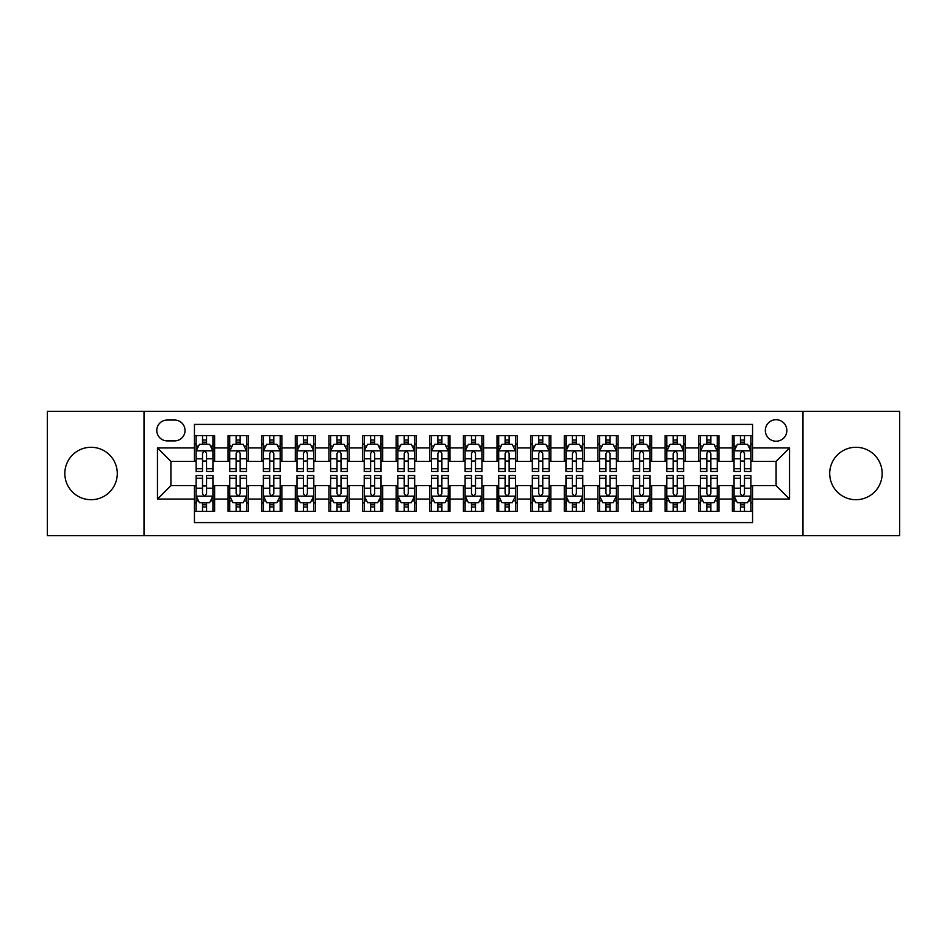 <?xml version="1.0" encoding="UTF-8"?>
<svg xmlns="http://www.w3.org/2000/svg" width="947" height="947" viewBox="0 0 947 947"><rect width="100%" height="100%" fill="white"/><g stroke="black" fill="none" stroke-linecap="round" stroke-linejoin="round"><path stroke-width="1.42" d="M855.946 447.28A26.22 26.22 0 0 0 829.714 473.5A26.22 26.22 0 0 0 855.946 499.72A26.22 26.22 0 0 0 882.166 473.5A26.22 26.22 0 0 0 855.946 447.28M91.054 447.28A26.22 26.22 0 0 0 64.834 473.5A26.22 26.22 0 0 0 91.054 499.72A26.22 26.22 0 0 0 117.286 473.5A26.22 26.22 0 0 0 91.054 447.28M776.09 419.71A10.76 10.76 0 0 0 765.33 430.459A10.76 10.76 0 0 0 776.09 441.219A10.76 10.76 0 0 0 786.85 430.459A10.76 10.76 0 0 0 776.09 419.71M802.985 535.694L899.65 535.694L899.65 411.306L802.985 411.306L802.985 535.694L144.015 535.694L144.015 411.306L47.35 411.306L47.35 535.694L144.015 535.694M752.557 435.679L732.386 435.679L732.386 447.943L718.939 447.943L718.939 461.402L732.386 461.402L732.386 447.943M718.939 447.943L718.939 435.679L698.768 435.679L698.768 447.943L685.308 447.943L685.308 461.402L698.768 461.402L698.768 447.943M685.308 447.943L685.308 435.679L665.137 435.679L665.137 447.943L651.69 447.943L651.69 461.402L665.137 461.402L665.137 447.943M651.69 447.943L651.69 435.679L631.519 435.679L631.519 447.943L618.071 447.943L618.071 461.402L631.519 461.402L631.519 447.943M618.071 447.943L618.071 435.679L597.9 435.679L597.9 447.943L584.453 447.943L584.453 461.402L597.9 461.402L597.9 447.943M584.453 447.943L584.453 435.679L564.282 435.679L564.282 447.943L550.834 447.943L550.834 461.402L564.282 461.402L564.282 447.943M550.834 447.943L550.834 435.679L530.651 435.679L530.651 447.943L517.204 447.943L517.204 461.402L530.651 461.402L530.651 447.943M517.204 447.943L517.204 435.679L497.033 435.679L497.033 447.943L483.586 447.943L483.586 461.402L497.033 461.402L497.033 447.943M483.586 447.943L483.586 435.679L463.414 435.679L463.414 447.943L449.967 447.943L449.967 461.402L463.414 461.402L463.414 447.943M449.967 447.943L449.967 435.679L429.796 435.679L429.796 447.943L416.349 447.943L416.349 461.402L429.796 461.402L429.796 447.943M416.349 447.943L416.349 435.679L396.166 435.679L396.166 447.943L382.718 447.943L382.718 461.402L396.166 461.402L396.166 447.943M382.718 447.943L382.718 435.679L362.547 435.679L362.547 447.943L349.1 447.943L349.1 461.402L362.547 461.402L362.547 447.943M349.1 447.943L349.1 435.679L328.929 435.679L328.929 447.943L315.481 447.943L315.481 461.402L328.929 461.402L328.929 447.943M315.481 447.943L315.481 435.679L295.31 435.679L295.31 447.943L281.863 447.943L281.863 461.402L295.31 461.402L295.31 447.943M281.863 447.943L281.863 435.679L261.692 435.679L261.692 447.943L248.232 447.943L248.232 461.402L261.692 461.402L261.692 447.943M248.232 447.943L248.232 435.679L228.061 435.679L228.061 461.402L214.614 461.402L214.614 435.679L194.443 435.679M194.443 511.321L214.614 511.321L214.614 485.598L228.061 485.598L228.061 511.321L248.232 511.321L248.232 485.598L261.692 485.598L261.692 499.057L248.232 499.057M261.692 499.057L261.692 511.321L281.863 511.321L281.863 485.598L295.31 485.598L295.31 499.057L281.863 499.057M295.31 499.057L295.31 511.321L315.481 511.321L315.481 485.598L328.929 485.598L328.929 499.057L315.481 499.057M328.929 499.057L328.929 511.321L349.1 511.321L349.1 485.598L362.547 485.598L362.547 499.057L349.1 499.057M362.547 499.057L362.547 511.321L382.718 511.321L382.718 485.598L396.166 485.598L396.166 499.057L382.718 499.057M396.166 499.057L396.166 511.321L416.349 511.321L416.349 485.598L429.796 485.598L429.796 499.057L416.349 499.057M429.796 499.057L429.796 511.321L449.967 511.321L449.967 485.598L463.414 485.598L463.414 499.057L449.967 499.057M463.414 499.057L463.414 511.321L483.586 511.321L483.586 485.598L497.033 485.598L497.033 499.057L483.586 499.057M497.033 499.057L497.033 511.321L517.204 511.321L517.204 485.598L530.651 485.598L530.651 499.057L517.204 499.057M530.651 499.057L530.651 511.321L550.834 511.321L550.834 485.598L564.282 485.598L564.282 499.057L550.834 499.057M564.282 499.057L564.282 511.321L584.453 511.321L584.453 485.598L597.9 485.598L597.9 499.057L584.453 499.057M597.9 499.057L597.9 511.321L618.071 511.321L618.071 485.598L631.519 485.598L631.519 499.057L618.071 499.057M631.519 499.057L631.519 511.321L651.69 511.321L651.69 485.598L665.137 485.598L665.137 499.057L651.69 499.057M665.137 499.057L665.137 511.321L685.308 511.321L685.308 485.598L698.768 485.598L698.768 499.057L685.308 499.057M698.768 499.057L698.768 511.321L718.939 511.321L718.939 485.598L732.386 485.598L732.386 499.057L718.939 499.057M167.205 440.888L174.603 440.888A10.417 10.417 0 0 0 185.032 430.459A10.417 10.417 0 0 0 174.603 420.042L167.205 420.042A10.417 10.417 0 0 0 156.788 430.459A10.417 10.417 0 0 0 167.205 440.888M802.985 411.306L144.015 411.306M752.557 447.943L752.557 424.41L194.443 424.41L194.443 461.402L170.91 461.402L170.91 485.598L194.443 485.598L194.443 522.59L752.557 522.59L752.557 485.598L776.09 485.598L776.09 461.402L752.557 461.402L752.557 447.943L789.538 447.943L789.538 499.057L752.557 499.057M194.443 499.057L157.462 499.057L157.462 447.943L194.443 447.943M732.386 499.057L732.386 511.321L752.557 511.321M194.443 444.084L196.124 444.084M202.516 444.084L206.553 444.084M212.933 444.084L214.614 444.084M194.443 461.059L196.124 461.059M202.516 461.059L206.553 461.059M212.933 461.059L214.614 461.059M194.443 485.941L196.124 485.941M202.516 485.941L206.553 485.941M212.933 485.941L214.614 485.941M194.443 502.916L196.124 502.916M202.516 502.916L206.553 502.916M212.933 502.916L214.614 502.916M228.061 461.059L229.742 461.059M236.134 461.059L240.171 461.059M246.551 461.059L248.232 461.059M228.061 444.084L229.742 444.084M236.134 444.084L240.171 444.084M246.551 444.084L248.232 444.084M228.061 485.941L229.742 485.941M236.134 485.941L240.171 485.941M246.551 485.941L248.232 485.941M228.061 502.916L229.742 502.916M236.134 502.916L240.171 502.916M246.551 502.916L248.232 502.916M261.692 485.941L263.373 485.941M269.753 485.941L273.79 485.941M280.182 485.941L281.863 485.941M261.692 502.916L263.373 502.916M269.753 502.916L273.79 502.916M280.182 502.916L281.863 502.916M261.692 444.084L263.373 444.084M269.753 444.084L273.79 444.084M280.182 444.084L281.863 444.084M261.692 461.059L263.373 461.059M269.753 461.059L273.79 461.059M280.182 461.059L281.863 461.059M295.31 485.941L296.991 485.941M303.371 485.941L307.408 485.941M313.8 485.941L315.481 485.941M295.31 502.916L296.991 502.916M303.371 502.916L307.408 502.916M313.8 502.916L315.481 502.916M295.31 444.084L296.991 444.084M303.371 444.084L307.408 444.084M313.8 444.084L315.481 444.084M295.31 461.059L296.991 461.059M303.371 461.059L307.408 461.059M313.8 461.059L315.481 461.059M328.929 485.941L330.61 485.941M337.002 485.941L341.027 485.941M347.419 485.941L349.1 485.941M328.929 502.916L330.61 502.916M337.002 502.916L341.027 502.916M347.419 502.916L349.1 502.916M328.929 444.084L330.61 444.084M337.002 444.084L341.027 444.084M347.419 444.084L349.1 444.084M328.929 461.059L330.61 461.059M337.002 461.059L341.027 461.059M347.419 461.059L349.1 461.059M362.547 485.941L364.228 485.941M370.62 485.941L374.657 485.941M381.037 485.941L382.718 485.941M362.547 502.916L364.228 502.916M370.62 502.916L374.657 502.916M381.037 502.916L382.718 502.916M362.547 444.084L364.228 444.084M370.62 444.084L374.657 444.084M381.037 444.084L382.718 444.084M362.547 461.059L364.228 461.059M370.62 461.059L374.657 461.059M381.037 461.059L382.718 461.059M396.166 485.941L397.847 485.941M404.239 485.941L408.275 485.941M414.668 485.941L416.349 485.941M396.166 502.916L397.847 502.916M404.239 502.916L408.275 502.916M414.668 502.916L416.349 502.916M396.166 444.084L397.847 444.084M404.239 444.084L408.275 444.084M414.668 444.084L416.349 444.084M396.166 461.059L397.847 461.059M404.239 461.059L408.275 461.059M414.668 461.059L416.349 461.059M429.796 485.941L431.477 485.941M437.857 485.941L441.894 485.941M448.286 485.941L449.967 485.941M429.796 502.916L431.477 502.916M437.857 502.916L441.894 502.916M448.286 502.916L449.967 502.916M429.796 444.084L431.477 444.084M437.857 444.084L441.894 444.084M448.286 444.084L449.967 444.084M429.796 461.059L431.477 461.059M437.857 461.059L441.894 461.059M448.286 461.059L449.967 461.059M463.414 485.941L465.095 485.941M471.488 485.941L475.512 485.941M481.905 485.941L483.586 485.941M463.414 502.916L465.095 502.916M471.488 502.916L475.512 502.916M481.905 502.916L483.586 502.916M463.414 444.084L465.095 444.084M471.488 444.084L475.512 444.084M481.905 444.084L483.586 444.084M463.414 461.059L465.095 461.059M471.488 461.059L475.512 461.059M481.905 461.059L483.586 461.059M497.033 485.941L498.714 485.941M505.106 485.941L509.143 485.941M515.523 485.941L517.204 485.941M497.033 502.916L498.714 502.916M505.106 502.916L509.143 502.916M515.523 502.916L517.204 502.916M497.033 444.084L498.714 444.084M505.106 444.084L509.143 444.084M515.523 444.084L517.204 444.084M497.033 461.059L498.714 461.059M505.106 461.059L509.143 461.059M515.523 461.059L517.204 461.059M530.651 485.941L532.332 485.941M538.725 485.941L542.761 485.941M549.153 485.941L550.834 485.941M530.651 502.916L532.332 502.916M538.725 502.916L542.761 502.916M549.153 502.916L550.834 502.916M530.651 444.084L532.332 444.084M538.725 444.084L542.761 444.084M549.153 444.084L550.834 444.084M530.651 461.059L532.332 461.059M538.725 461.059L542.761 461.059M549.153 461.059L550.834 461.059M564.282 485.941L565.963 485.941M572.343 485.941L576.38 485.941M582.772 485.941L584.453 485.941M564.282 502.916L565.963 502.916M572.343 502.916L576.38 502.916M582.772 502.916L584.453 502.916M564.282 444.084L565.963 444.084M572.343 444.084L576.38 444.084M582.772 444.084L584.453 444.084M564.282 461.059L565.963 461.059M572.343 461.059L576.38 461.059M582.772 461.059L584.453 461.059M597.9 485.941L599.581 485.941M605.973 485.941L609.998 485.941M616.39 485.941L618.071 485.941M597.9 502.916L599.581 502.916M605.973 502.916L609.998 502.916M616.39 502.916L618.071 502.916M597.9 444.084L599.581 444.084M605.973 444.084L609.998 444.084M616.39 444.084L618.071 444.084M597.9 461.059L599.581 461.059M605.973 461.059L609.998 461.059M616.39 461.059L618.071 461.059M631.519 485.941L633.2 485.941M639.592 485.941L643.629 485.941M650.009 485.941L651.69 485.941M631.519 502.916L633.2 502.916M639.592 502.916L643.629 502.916M650.009 502.916L651.69 502.916M631.519 444.084L633.2 444.084M639.592 444.084L643.629 444.084M650.009 444.084L651.69 444.084M631.519 461.059L633.2 461.059M639.592 461.059L643.629 461.059M650.009 461.059L651.69 461.059M665.137 485.941L666.818 485.941M673.21 485.941L677.247 485.941M683.627 485.941L685.308 485.941M665.137 502.916L666.818 502.916M673.21 502.916L677.247 502.916M683.627 502.916L685.308 502.916M665.137 444.084L666.818 444.084M673.21 444.084L677.247 444.084M683.627 444.084L685.308 444.084M665.137 461.059L666.818 461.059M673.21 461.059L677.247 461.059M683.627 461.059L685.308 461.059M698.768 485.941L700.449 485.941M706.829 485.941L710.866 485.941M717.258 485.941L718.939 485.941M698.768 502.916L700.449 502.916M706.829 502.916L710.866 502.916M717.258 502.916L718.939 502.916M698.768 444.084L700.449 444.084M706.829 444.084L710.866 444.084M717.258 444.084L718.939 444.084M698.768 461.059L700.449 461.059M706.829 461.059L710.866 461.059M717.258 461.059L718.939 461.059M732.386 485.941L734.067 485.941M740.447 485.941L744.484 485.941M750.876 485.941L752.557 485.941M732.386 502.916L734.067 502.916M740.447 502.916L744.484 502.916M750.876 502.916L752.557 502.916M732.386 444.084L734.067 444.084M740.447 444.084L744.484 444.084M750.876 444.084L752.557 444.084M732.386 461.059L734.067 461.059M740.447 461.059L744.484 461.059M750.876 461.059L752.557 461.059M170.91 461.402L157.462 447.943M170.91 485.598L157.462 499.057M789.538 447.943L776.09 461.402M789.538 499.057L776.09 485.598M206.553 440.047L202.516 440.047M212.933 468.741L206.553 468.741L206.553 471.488L212.933 471.488L212.933 450.973L209.571 444.25L199.486 444.25L196.124 450.973L196.124 471.488L202.516 471.488L202.516 468.741L196.124 468.741M196.124 450.973L196.124 435.679M212.933 450.973L212.933 435.679M202.516 444.25L202.516 435.679M206.553 435.679L206.553 444.25M206.553 468.741L206.553 453.495C205.203 450.902 203.854 450.902 202.516 453.495L202.516 468.741M202.516 506.953L206.553 506.953M196.124 478.259L202.516 478.259L202.516 475.512L196.124 475.512L196.124 496.027L199.486 502.75L209.571 502.75L212.933 496.027L212.933 475.512L206.553 475.512L206.553 478.259L212.933 478.259M212.933 496.027L212.933 511.321M196.124 496.027L196.124 511.321M206.553 502.75L206.553 511.321M202.516 511.321L202.516 502.75M202.516 478.259L202.516 493.505C203.854 496.098 205.203 496.098 206.553 493.505L206.553 478.259M240.171 440.047L236.134 440.047M246.551 468.741L240.171 468.741L240.171 471.488L246.551 471.488L246.551 450.973L243.19 444.25L233.104 444.25L229.742 450.973L229.742 471.488L236.134 471.488L236.134 468.741L229.742 468.741M229.742 450.973L229.742 435.679M246.551 450.973L246.551 435.679M236.134 444.25L236.134 435.679M240.171 435.679L240.171 444.25M240.171 468.741L240.171 453.495C238.822 450.902 237.484 450.902 236.134 453.495L236.134 468.741M273.79 440.047L269.753 440.047M280.182 468.741L273.79 468.741L273.79 471.488L280.182 471.488L280.182 450.973L276.82 444.25L266.734 444.25L263.373 450.973L263.373 471.488L269.753 471.488L269.753 468.741L263.373 468.741M263.373 450.973L263.373 435.679M280.182 450.973L280.182 435.679M269.753 444.25L269.753 435.679M273.79 435.679L273.79 444.25M273.79 468.741L273.79 453.495C272.452 450.902 271.102 450.902 269.753 453.495L269.753 468.741M307.408 440.047L303.371 440.047M313.8 468.741L307.408 468.741L307.408 471.488L313.8 471.488L313.8 450.973L310.438 444.25L300.353 444.25L296.991 450.973L296.991 471.488L303.371 471.488L303.371 468.741L296.991 468.741M296.991 450.973L296.991 435.679M313.8 450.973L313.8 435.679M303.371 444.25L303.371 435.679M307.408 435.679L307.408 444.25M307.408 468.741L307.408 453.495C306.07 450.902 304.721 450.902 303.371 453.495L303.371 468.741M341.027 440.047L337.002 440.047M347.419 468.741L341.027 468.741L341.027 471.488L347.419 471.488L347.419 450.973L344.057 444.25L333.971 444.25L330.61 450.973L330.61 471.488L337.002 471.488L337.002 468.741L330.61 468.741M330.61 450.973L330.61 435.679M347.419 450.973L347.419 435.679M337.002 444.25L337.002 435.679M341.027 435.679L341.027 444.25M341.027 468.741L341.027 453.495C339.689 450.902 338.339 450.902 337.002 453.495L337.002 468.741M236.134 506.953L240.171 506.953M229.742 478.259L236.134 478.259L236.134 475.512L229.742 475.512L229.742 496.027L233.104 502.75L243.19 502.75L246.551 496.027L246.551 475.512L240.171 475.512L240.171 478.259L246.551 478.259M246.551 496.027L246.551 511.321M229.742 496.027L229.742 511.321M240.171 502.75L240.171 511.321M236.134 511.321L236.134 502.75M236.134 478.259L236.134 493.505C237.472 496.098 238.822 496.098 240.171 493.505L240.171 478.259M269.753 506.953L273.79 506.953M263.373 478.259L269.753 478.259L269.753 475.512L263.373 475.512L263.373 496.027L266.734 502.75L276.82 502.75L280.182 496.027L280.182 475.512L273.79 475.512L273.79 478.259L280.182 478.259M280.182 496.027L280.182 511.321M263.373 496.027L263.373 511.321M273.79 502.75L273.79 511.321M269.753 511.321L269.753 502.75M269.753 478.259L269.753 493.505C271.102 496.098 272.44 496.098 273.79 493.505L273.79 478.259M303.371 506.953L307.408 506.953M296.991 478.259L303.371 478.259L303.371 475.512L296.991 475.512L296.991 496.027L300.353 502.75L310.438 502.75L313.8 496.027L313.8 475.512L307.408 475.512L307.408 478.259L313.8 478.259M313.8 496.027L313.8 511.321M296.991 496.027L296.991 511.321M307.408 502.75L307.408 511.321M303.371 511.321L303.371 502.75M303.371 478.259L303.371 493.505C304.721 496.098 306.059 496.098 307.408 493.505L307.408 478.259M337.002 506.953L341.027 506.953M330.61 478.259L337.002 478.259L337.002 475.512L330.61 475.512L330.61 496.027L333.971 502.75L344.057 502.75L347.419 496.027L347.419 475.512L341.027 475.512L341.027 478.259L347.419 478.259M347.419 496.027L347.419 511.321M330.61 496.027L330.61 511.321M341.027 502.75L341.027 511.321M337.002 511.321L337.002 502.75M337.002 478.259L337.002 493.505C338.339 496.098 339.689 496.098 341.027 493.505L341.027 478.259M374.657 440.047L370.62 440.047M381.037 468.741L374.657 468.741L374.657 471.488L381.037 471.488L381.037 450.973L377.675 444.25L367.59 444.25L364.228 450.973L364.228 471.488L370.62 471.488L370.62 468.741L364.228 468.741M364.228 450.973L364.228 435.679M381.037 450.973L381.037 435.679M370.62 444.25L370.62 435.679M374.657 435.679L374.657 444.25M374.657 468.741L374.657 453.495C373.307 450.902 371.97 450.902 370.62 453.495L370.62 468.741M370.62 506.953L374.657 506.953M364.228 478.259L370.62 478.259L370.62 475.512L364.228 475.512L364.228 496.027L367.59 502.75L377.675 502.75L381.037 496.027L381.037 475.512L374.657 475.512L374.657 478.259L381.037 478.259M381.037 496.027L381.037 511.321M364.228 496.027L364.228 511.321M374.657 502.75L374.657 511.321M370.62 511.321L370.62 502.75M370.62 478.259L370.62 493.505C371.958 496.098 373.307 496.098 374.657 493.505L374.657 478.259M408.275 440.047L404.239 440.047M414.668 468.741L408.275 468.741L408.275 471.488L414.668 471.488L414.668 450.973L411.306 444.25L401.208 444.25L397.847 450.973L397.847 471.488L404.239 471.488L404.239 468.741L397.847 468.741M397.847 450.973L397.847 435.679M414.668 450.973L414.668 435.679M404.239 444.25L404.239 435.679M408.275 435.679L408.275 444.25M408.275 468.741L408.275 453.495C406.926 450.902 405.588 450.902 404.239 453.495L404.239 468.741M404.239 506.953L408.275 506.953M397.847 478.259L404.239 478.259L404.239 475.512L397.847 475.512L397.847 496.027L401.208 502.75L411.306 502.75L414.668 496.027L414.668 475.512L408.275 475.512L408.275 478.259L414.668 478.259M414.668 496.027L414.668 511.321M397.847 496.027L397.847 511.321M408.275 502.75L408.275 511.321M404.239 511.321L404.239 502.75M404.239 478.259L404.239 493.505C405.588 496.098 406.926 496.098 408.275 493.505L408.275 478.259M441.894 440.047L437.857 440.047M448.286 468.741L441.894 468.741L441.894 471.488L448.286 471.488L448.286 450.973L444.924 444.25L434.839 444.25L431.477 450.973L431.477 471.488L437.857 471.488L437.857 468.741L431.477 468.741M431.477 450.973L431.477 435.679M448.286 450.973L448.286 435.679M437.857 444.25L437.857 435.679M441.894 435.679L441.894 444.25M441.894 468.741L441.894 453.495C440.556 450.902 439.207 450.902 437.857 453.495L437.857 468.741M437.857 506.953L441.894 506.953M431.477 478.259L437.857 478.259L437.857 475.512L431.477 475.512L431.477 496.027L434.839 502.75L444.924 502.75L448.286 496.027L448.286 475.512L441.894 475.512L441.894 478.259L448.286 478.259M448.286 496.027L448.286 511.321M431.477 496.027L431.477 511.321M441.894 502.75L441.894 511.321M437.857 511.321L437.857 502.75M437.857 478.259L437.857 493.505C439.207 496.098 440.544 496.098 441.894 493.505L441.894 478.259M475.512 440.047L471.488 440.047M481.905 468.741L475.512 468.741L475.512 471.488L481.905 471.488L481.905 450.973L478.543 444.25L468.457 444.25L465.095 450.973L465.095 471.488L471.488 471.488L471.488 468.741L465.095 468.741M465.095 450.973L465.095 435.679M481.905 450.973L481.905 435.679M471.488 444.25L471.488 435.679M475.512 435.679L475.512 444.25M475.512 468.741L475.512 453.495C474.175 450.902 472.825 450.902 471.488 453.495L471.488 468.741M471.488 506.953L475.512 506.953M465.095 478.259L471.488 478.259L471.488 475.512L465.095 475.512L465.095 496.027L468.457 502.75L478.543 502.75L481.905 496.027L481.905 475.512L475.512 475.512L475.512 478.259L481.905 478.259M481.905 496.027L481.905 511.321M465.095 496.027L465.095 511.321M475.512 502.75L475.512 511.321M471.488 511.321L471.488 502.75M471.488 478.259L471.488 493.505C472.825 496.098 474.175 496.098 475.512 493.505L475.512 478.259M509.143 440.047L505.106 440.047M515.523 468.741L509.143 468.741L509.143 471.488L515.523 471.488L515.523 450.973L512.161 444.25L502.076 444.25L498.714 450.973L498.714 471.488L505.106 471.488L505.106 468.741L498.714 468.741M498.714 450.973L498.714 435.679M515.523 450.973L515.523 435.679M505.106 444.25L505.106 435.679M509.143 435.679L509.143 444.25M509.143 468.741L509.143 453.495C507.793 450.902 506.456 450.902 505.106 453.495L505.106 468.741M505.106 506.953L509.143 506.953M498.714 478.259L505.106 478.259L505.106 475.512L498.714 475.512L498.714 496.027L502.076 502.75L512.161 502.75L515.523 496.027L515.523 475.512L509.143 475.512L509.143 478.259L515.523 478.259M515.523 496.027L515.523 511.321M498.714 496.027L498.714 511.321M509.143 502.75L509.143 511.321M505.106 511.321L505.106 502.75M505.106 478.259L505.106 493.505C506.444 496.098 507.793 496.098 509.143 493.505L509.143 478.259M542.761 440.047L538.725 440.047M549.153 468.741L542.761 468.741L542.761 471.488L549.153 471.488L549.153 450.973L545.792 444.25L535.694 444.25L532.332 450.973L532.332 471.488L538.725 471.488L538.725 468.741L532.332 468.741M532.332 450.973L532.332 435.679M549.153 450.973L549.153 435.679M538.725 444.25L538.725 435.679M542.761 435.679L542.761 444.25M542.761 468.741L542.761 453.495C541.412 450.902 540.074 450.902 538.725 453.495L538.725 468.741M538.725 506.953L542.761 506.953M532.332 478.259L538.725 478.259L538.725 475.512L532.332 475.512L532.332 496.027L535.694 502.75L545.792 502.75L549.153 496.027L549.153 475.512L542.761 475.512L542.761 478.259L549.153 478.259M549.153 496.027L549.153 511.321M532.332 496.027L532.332 511.321M542.761 502.75L542.761 511.321M538.725 511.321L538.725 502.75M538.725 478.259L538.725 493.505C540.074 496.098 541.412 496.098 542.761 493.505L542.761 478.259M576.38 440.047L572.343 440.047M582.772 468.741L576.38 468.741L576.38 471.488L582.772 471.488L582.772 450.973L579.41 444.25L569.325 444.25L565.963 450.973L565.963 471.488L572.343 471.488L572.343 468.741L565.963 468.741M565.963 450.973L565.963 435.679M582.772 450.973L582.772 435.679M572.343 444.25L572.343 435.679M576.38 435.679L576.38 444.25M576.38 468.741L576.38 453.495C575.042 450.902 573.693 450.902 572.343 453.495L572.343 468.741M572.343 506.953L576.38 506.953M565.963 478.259L572.343 478.259L572.343 475.512L565.963 475.512L565.963 496.027L569.325 502.75L579.41 502.75L582.772 496.027L582.772 475.512L576.38 475.512L576.38 478.259L582.772 478.259M582.772 496.027L582.772 511.321M565.963 496.027L565.963 511.321M576.38 502.75L576.38 511.321M572.343 511.321L572.343 502.75M572.343 478.259L572.343 493.505C573.693 496.098 575.03 496.098 576.38 493.505L576.38 478.259M609.998 440.047L605.973 440.047M616.39 468.741L609.998 468.741L609.998 471.488L616.39 471.488L616.39 450.973L613.029 444.25L602.943 444.25L599.581 450.973L599.581 471.488L605.973 471.488L605.973 468.741L599.581 468.741M599.581 450.973L599.581 435.679M616.39 450.973L616.39 435.679M605.973 444.25L605.973 435.679M609.998 435.679L609.998 444.25M609.998 468.741L609.998 453.495C608.661 450.902 607.311 450.902 605.973 453.495L605.973 468.741M605.973 506.953L609.998 506.953M599.581 478.259L605.973 478.259L605.973 475.512L599.581 475.512L599.581 496.027L602.943 502.75L613.029 502.75L616.39 496.027L616.39 475.512L609.998 475.512L609.998 478.259L616.39 478.259M616.39 496.027L616.39 511.321M599.581 496.027L599.581 511.321M609.998 502.75L609.998 511.321M605.973 511.321L605.973 502.75M605.973 478.259L605.973 493.505C607.311 496.098 608.661 496.098 609.998 493.505L609.998 478.259M639.592 506.953L643.629 506.953M633.2 478.259L639.592 478.259L639.592 475.512L633.2 475.512L633.2 496.027L636.562 502.75L646.647 502.75L650.009 496.027L650.009 475.512L643.629 475.512L643.629 478.259L650.009 478.259M650.009 496.027L650.009 511.321M633.2 496.027L633.2 511.321M643.629 502.75L643.629 511.321M639.592 511.321L639.592 502.75M639.592 478.259L639.592 493.505C640.93 496.098 642.279 496.098 643.629 493.505L643.629 478.259M673.21 506.953L677.247 506.953M666.818 478.259L673.21 478.259L673.21 475.512L666.818 475.512L666.818 496.027L670.18 502.75L680.266 502.75L683.627 496.027L683.627 475.512L677.247 475.512L677.247 478.259L683.627 478.259M683.627 496.027L683.627 511.321M666.818 496.027L666.818 511.321M677.247 502.75L677.247 511.321M673.21 511.321L673.21 502.75M673.21 478.259L673.21 493.505C674.548 496.098 675.898 496.098 677.247 493.505L677.247 478.259M643.629 440.047L639.592 440.047M650.009 468.741L643.629 468.741L643.629 471.488L650.009 471.488L650.009 450.973L646.647 444.25L636.562 444.25L633.2 450.973L633.2 471.488L639.592 471.488L639.592 468.741L633.2 468.741M633.2 450.973L633.2 435.679M650.009 450.973L650.009 435.679M639.592 444.25L639.592 435.679M643.629 435.679L643.629 444.25M643.629 468.741L643.629 453.495C642.279 450.902 640.941 450.902 639.592 453.495L639.592 468.741M677.247 440.047L673.21 440.047M683.627 468.741L677.247 468.741L677.247 471.488L683.627 471.488L683.627 450.973L680.266 444.25L670.18 444.25L666.818 450.973L666.818 471.488L673.21 471.488L673.21 468.741L666.818 468.741M666.818 450.973L666.818 435.679M683.627 450.973L683.627 435.679M673.21 444.25L673.21 435.679M677.247 435.679L677.247 444.25M677.247 468.741L677.247 453.495C675.898 450.902 674.56 450.902 673.21 453.495L673.21 468.741M710.866 440.047L706.829 440.047M717.258 468.741L710.866 468.741L710.866 471.488L717.258 471.488L717.258 450.973L713.896 444.25L703.81 444.25L700.449 450.973L700.449 471.488L706.829 471.488L706.829 468.741L700.449 468.741M700.449 450.973L700.449 435.679M717.258 450.973L717.258 435.679M706.829 444.25L706.829 435.679M710.866 435.679L710.866 444.25M710.866 468.741L710.866 453.495C709.528 450.902 708.178 450.902 706.829 453.495L706.829 468.741M706.829 506.953L710.866 506.953M700.449 478.259L706.829 478.259L706.829 475.512L700.449 475.512L700.449 496.027L703.81 502.75L713.896 502.75L717.258 496.027L717.258 475.512L710.866 475.512L710.866 478.259L717.258 478.259M717.258 496.027L717.258 511.321M700.449 496.027L700.449 511.321M710.866 502.75L710.866 511.321M706.829 511.321L706.829 502.75M706.829 478.259L706.829 493.505C708.178 496.098 709.516 496.098 710.866 493.505L710.866 478.259M744.484 440.047L740.447 440.047M750.876 468.741L744.484 468.741L744.484 471.488L750.876 471.488L750.876 450.973L747.514 444.25L737.429 444.25L734.067 450.973L734.067 471.488L740.447 471.488L740.447 468.741L734.067 468.741M734.067 450.973L734.067 435.679M750.876 450.973L750.876 435.679M740.447 444.25L740.447 435.679M744.484 435.679L744.484 444.25M744.484 468.741L744.484 453.495C743.146 450.902 741.797 450.902 740.447 453.495L740.447 468.741M740.447 506.953L744.484 506.953M734.067 478.259L740.447 478.259L740.447 475.512L734.067 475.512L734.067 496.027L737.429 502.75L747.514 502.75L750.876 496.027L750.876 475.512L744.484 475.512L744.484 478.259L750.876 478.259M750.876 496.027L750.876 511.321M734.067 496.027L734.067 511.321M744.484 502.75L744.484 511.321M740.447 511.321L740.447 502.75M740.447 478.259L740.447 493.505C741.797 496.098 743.146 496.098 744.484 493.505L744.484 478.259M228.061 499.057L214.614 499.057M228.061 447.943L214.614 447.943M212.85 450.808L196.207 450.808M196.124 446.096L198.562 446.096M210.494 446.096L212.933 446.096M202.516 458.762L196.124 458.762M212.933 458.762L206.553 458.762M206.553 442.19L202.516 442.19M196.207 496.192L212.85 496.192M212.933 500.904L210.494 500.904M198.562 500.904L196.124 500.904M206.553 488.238L212.933 488.238M196.124 488.238L202.516 488.238M202.516 504.81L206.553 504.81M246.469 450.808L229.825 450.808M229.742 446.096L232.181 446.096M244.125 446.096L246.551 446.096M236.134 458.762L229.742 458.762M246.551 458.762L240.171 458.762M240.171 442.19L236.134 442.19M280.099 450.808L263.455 450.808M263.373 446.096L265.799 446.096M277.743 446.096L280.182 446.096M269.753 458.762L263.373 458.762M280.182 458.762L273.79 458.762M273.79 442.19L269.753 442.19M313.717 450.808L297.074 450.808M296.991 446.096L299.43 446.096M311.362 446.096L313.8 446.096M303.371 458.762L296.991 458.762M313.8 458.762L307.408 458.762M307.408 442.19L303.371 442.19M347.336 450.808L330.692 450.808M330.61 446.096L333.048 446.096M344.98 446.096L347.419 446.096M337.002 458.762L330.61 458.762M347.419 458.762L341.027 458.762M341.027 442.19L337.002 442.19M229.825 496.192L246.469 496.192M246.551 500.904L244.125 500.904M232.181 500.904L229.742 500.904M240.171 488.238L246.551 488.238M229.742 488.238L236.134 488.238M236.134 504.81L240.171 504.81M263.455 496.192L280.099 496.192M280.182 500.904L277.743 500.904M265.799 500.904L263.373 500.904M273.79 488.238L280.182 488.238M263.373 488.238L269.753 488.238M269.753 504.81L273.79 504.81M297.074 496.192L313.717 496.192M313.8 500.904L311.362 500.904M299.43 500.904L296.991 500.904M307.408 488.238L313.8 488.238M296.991 488.238L303.371 488.238M303.371 504.81L307.408 504.81M330.692 496.192L347.336 496.192M347.419 500.904L344.98 500.904M333.048 500.904L330.61 500.904M341.027 488.238L347.419 488.238M330.61 488.238L337.002 488.238M337.002 504.81L341.027 504.81M380.954 450.808L364.311 450.808M364.228 446.096L366.667 446.096M378.599 446.096L381.037 446.096M370.62 458.762L364.228 458.762M381.037 458.762L374.657 458.762M374.657 442.19L370.62 442.19M364.311 496.192L380.954 496.192M381.037 500.904L378.599 500.904M366.667 500.904L364.228 500.904M374.657 488.238L381.037 488.238M364.228 488.238L370.62 488.238M370.62 504.81L374.657 504.81M414.573 450.808L397.941 450.808M397.847 446.096L400.285 446.096M412.229 446.096L414.668 446.096M404.239 458.762L397.847 458.762M414.668 458.762L408.275 458.762M408.275 442.19L404.239 442.19M397.941 496.192L414.573 496.192M414.668 500.904L412.229 500.904M400.285 500.904L397.847 500.904M408.275 488.238L414.668 488.238M397.847 488.238L404.239 488.238M404.239 504.81L408.275 504.81M448.203 450.808L431.56 450.808M431.477 446.096L433.915 446.096M445.848 446.096L448.286 446.096M437.857 458.762L431.477 458.762M448.286 458.762L441.894 458.762M441.894 442.19L437.857 442.19M431.56 496.192L448.203 496.192M448.286 500.904L445.848 500.904M433.915 500.904L431.477 500.904M441.894 488.238L448.286 488.238M431.477 488.238L437.857 488.238M437.857 504.81L441.894 504.81M481.822 450.808L465.178 450.808M465.095 446.096L467.534 446.096M479.466 446.096L481.905 446.096M471.488 458.762L465.095 458.762M481.905 458.762L475.512 458.762M475.512 442.19L471.488 442.19M465.178 496.192L481.822 496.192M481.905 500.904L479.466 500.904M467.534 500.904L465.095 500.904M475.512 488.238L481.905 488.238M465.095 488.238L471.488 488.238M471.488 504.81L475.512 504.81M515.44 450.808L498.797 450.808M498.714 446.096L501.152 446.096M513.085 446.096L515.523 446.096M505.106 458.762L498.714 458.762M515.523 458.762L509.143 458.762M509.143 442.19L505.106 442.19M498.797 496.192L515.44 496.192M515.523 500.904L513.085 500.904M501.152 500.904L498.714 500.904M509.143 488.238L515.523 488.238M498.714 488.238L505.106 488.238M505.106 504.81L509.143 504.81M549.059 450.808L532.427 450.808M532.332 446.096L534.771 446.096M546.715 446.096L549.153 446.096M538.725 458.762L532.332 458.762M549.153 458.762L542.761 458.762M542.761 442.19L538.725 442.19M532.427 496.192L549.059 496.192M549.153 500.904L546.715 500.904M534.771 500.904L532.332 500.904M542.761 488.238L549.153 488.238M532.332 488.238L538.725 488.238M538.725 504.81L542.761 504.81M582.689 450.808L566.046 450.808M565.963 446.096L568.401 446.096M580.333 446.096L582.772 446.096M572.343 458.762L565.963 458.762M582.772 458.762L576.38 458.762M576.38 442.19L572.343 442.19M566.046 496.192L582.689 496.192M582.772 500.904L580.333 500.904M568.401 500.904L565.963 500.904M576.38 488.238L582.772 488.238M565.963 488.238L572.343 488.238M572.343 504.81L576.38 504.81M616.308 450.808L599.664 450.808M599.581 446.096L602.02 446.096M613.952 446.096L616.39 446.096M605.973 458.762L599.581 458.762M616.39 458.762L609.998 458.762M609.998 442.19L605.973 442.19M599.664 496.192L616.308 496.192M616.39 500.904L613.952 500.904M602.02 500.904L599.581 500.904M609.998 488.238L616.39 488.238M599.581 488.238L605.973 488.238M605.973 504.81L609.998 504.81M633.283 496.192L649.926 496.192M650.009 500.904L647.57 500.904M635.638 500.904L633.2 500.904M643.629 488.238L650.009 488.238M633.2 488.238L639.592 488.238M639.592 504.81L643.629 504.81M666.901 496.192L683.545 496.192M683.627 500.904L681.201 500.904M669.257 500.904L666.818 500.904M677.247 488.238L683.627 488.238M666.818 488.238L673.21 488.238M673.21 504.81L677.247 504.81M649.926 450.808L633.283 450.808M633.2 446.096L635.638 446.096M647.57 446.096L650.009 446.096M639.592 458.762L633.2 458.762M650.009 458.762L643.629 458.762M643.629 442.19L639.592 442.19M683.545 450.808L666.901 450.808M666.818 446.096L669.257 446.096M681.201 446.096L683.627 446.096M673.21 458.762L666.818 458.762M683.627 458.762L677.247 458.762M677.247 442.19L673.21 442.19M717.175 450.808L700.531 450.808M700.449 446.096L702.875 446.096M714.819 446.096L717.258 446.096M706.829 458.762L700.449 458.762M717.258 458.762L710.866 458.762M710.866 442.19L706.829 442.19M700.531 496.192L717.175 496.192M717.258 500.904L714.819 500.904M702.875 500.904L700.449 500.904M710.866 488.238L717.258 488.238M700.449 488.238L706.829 488.238M706.829 504.81L710.866 504.81M750.793 450.808L734.15 450.808M734.067 446.096L736.506 446.096M748.438 446.096L750.876 446.096M740.447 458.762L734.067 458.762M750.876 458.762L744.484 458.762M744.484 442.19L740.447 442.19M734.15 496.192L750.793 496.192M750.876 500.904L748.438 500.904M736.506 500.904L734.067 500.904M744.484 488.238L750.876 488.238M734.067 488.238L740.447 488.238M740.447 504.81L744.484 504.81"/></g></svg>
